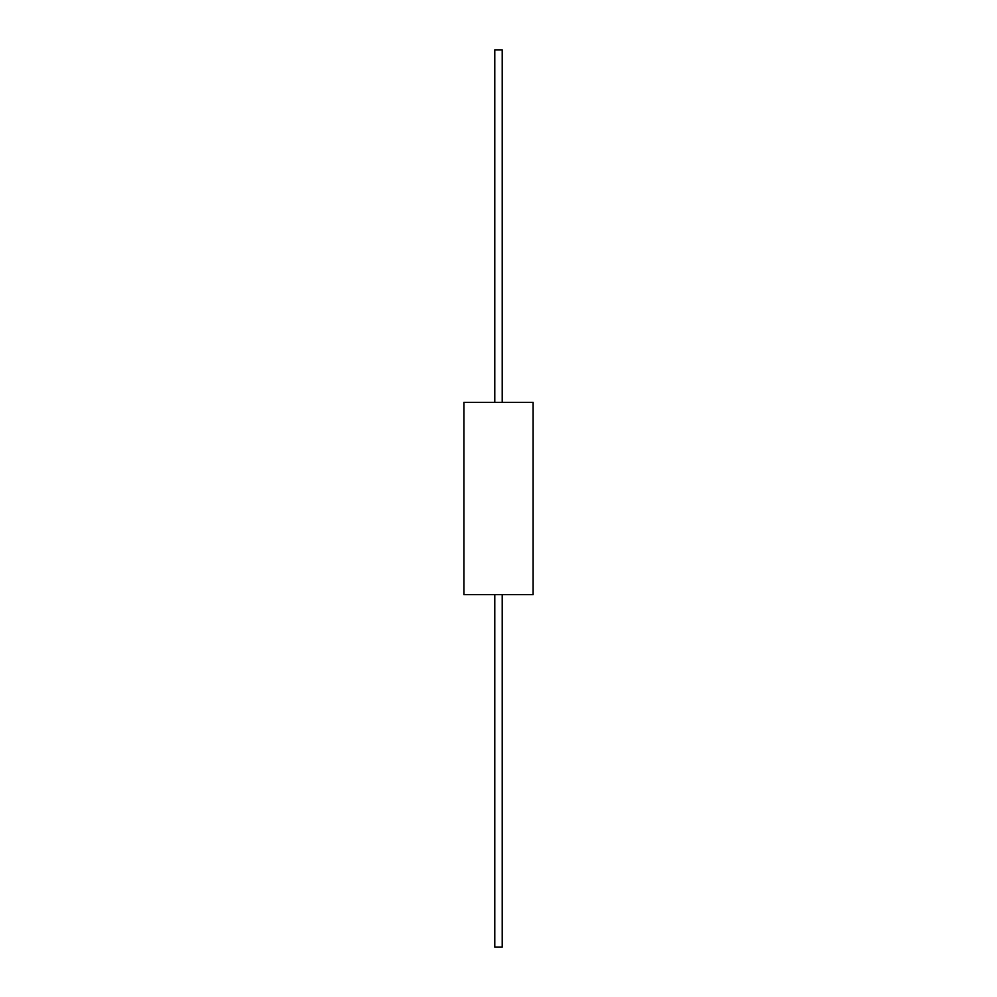 <?xml version="1.0" encoding="UTF-8"?>
<svg xmlns="http://www.w3.org/2000/svg" width="997" height="997" viewBox="0 0 997 997"><rect width="100%" height="100%" fill="white"/><g stroke="black" fill="none" stroke-linecap="round" stroke-linejoin="round"><path stroke-width="1.5" d="M498.5 402.364L463.892 402.364L463.892 594.636L533.108 594.636L533.108 402.364L498.5 402.364M502.214 402.364L502.214 49.85L494.786 49.85L494.786 402.364M502.214 594.636L502.214 947.15L494.786 947.15L494.786 594.636"/></g></svg>
